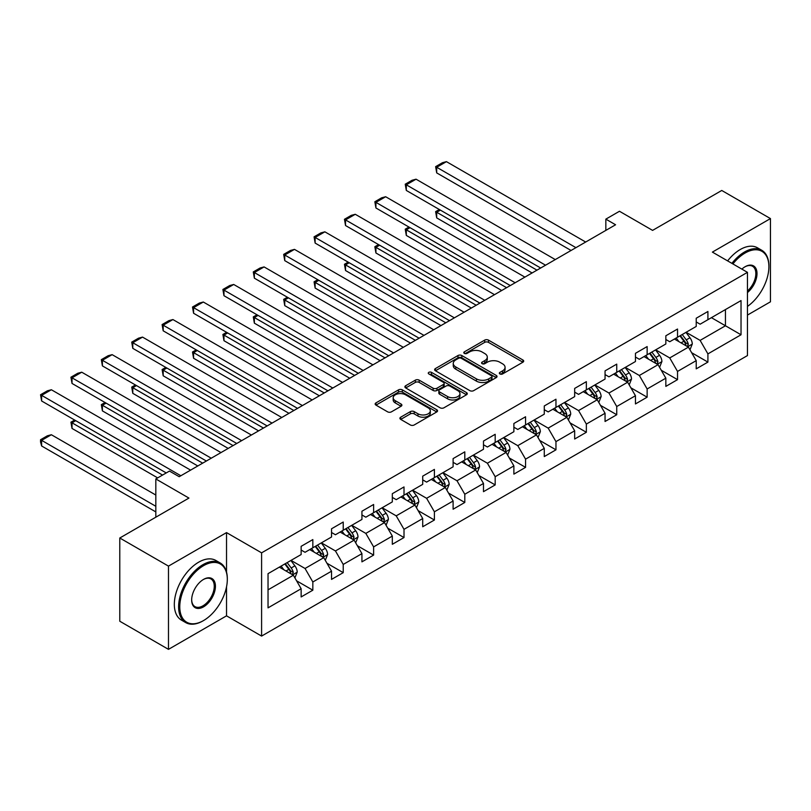 <?xml version="1.0" encoding="UTF-8"?>
<svg xmlns="http://www.w3.org/2000/svg" width="811" height="811" viewBox="0 0 811 811"><rect width="100%" height="100%" fill="white"/><g stroke="black" fill="none" stroke-linecap="round" stroke-linejoin="round"><path stroke-width="1.22" d="M499.911 373.942A1.896 1.095 0 0 0 502.587 373.942L522.902 362.213A2.707 1.561 0 0 0 523.693 361.108A2.707 1.561 0 0 0 522.902 360.003L488.486 340.123A2.707 1.561 0 0 0 484.664 340.123L464.348 351.862A1.896 1.095 0 0 0 463.791 352.633A1.896 1.095 0 0 0 464.348 353.403A1.896 1.095 0 0 0 467.024 353.403L469.65 351.883A8.657 4.998 0 0 1 481.886 351.883L484.755 353.545A8.657 4.998 0 0 1 487.289 357.073A8.657 4.998 0 0 1 484.755 360.611L482.129 362.122A1.896 1.095 0 0 0 481.572 362.902A1.896 1.095 0 0 0 482.129 363.673A1.896 1.095 0 0 0 484.806 363.673L487.431 362.152A8.657 4.998 0 0 1 499.677 362.152L502.536 363.804A8.657 4.998 0 0 1 505.071 367.342A8.657 4.998 0 0 1 502.536 370.87L499.911 372.391A1.896 1.095 0 0 0 499.353 373.161A1.896 1.095 0 0 0 499.911 373.942L499.911 372.391M400.715 417.189A2.707 1.561 0 0 0 399.924 418.294A2.707 1.561 0 0 0 400.715 419.399L410.376 424.974A2.707 1.561 0 0 0 414.198 424.974L436.764 411.947A2.707 1.561 0 0 0 437.555 410.842A2.707 1.561 0 0 0 436.764 409.737L402.337 389.868A2.707 1.561 0 0 0 398.515 389.868L375.949 402.895A2.707 1.561 0 0 0 375.158 404A2.707 1.561 0 0 0 375.949 405.094L387.617 411.836A2.707 1.561 0 0 0 391.439 411.836L401.1 406.26A2.707 1.561 0 0 0 401.891 405.155A2.707 1.561 0 0 0 401.1 404.05L395.312 400.715A7.238 4.177 0 0 1 393.193 397.755A7.238 4.177 0 0 1 397.664 393.903A7.238 4.177 0 0 1 405.541 394.805L428.208 407.882A7.238 4.177 0 0 1 430.327 410.842A7.238 4.177 0 0 1 425.856 414.695A7.238 4.177 0 0 1 417.969 413.792L414.198 411.613A2.707 1.561 0 0 0 410.376 411.613L400.715 417.189L400.715 419.399M747.458 315.084L770.45 301.814L770.45 218.585L721.749 190.463L652.591 230.385L619.472 211.266L605.837 219.142L615.579 224.769L179.201 476.706L169.458 471.079L155.824 478.956L155.824 517.195M226.533 572.11L226.533 532.604L168.485 566.119L119.785 538.007L188.943 498.076L155.824 478.956M226.533 532.604L261.598 552.849L747.458 272.344L747.458 355.573L261.598 636.077L261.598 552.849M770.45 218.585L712.393 252.099L747.458 272.344M469.843 390.638A2.707 1.561 0 0 0 473.665 390.638L496.231 377.612A2.707 1.561 0 0 0 497.021 376.507A2.707 1.561 0 0 0 496.231 375.402L461.814 355.532A2.707 1.561 0 0 0 457.982 355.532L435.426 368.559A2.707 1.561 0 0 0 434.635 369.664A2.707 1.561 0 0 0 435.426 370.769L469.843 390.638M429.587 374.347A1.896 1.095 0 0 1 431.503 374.611L431.503 372.361L466.497 392.565A2.707 1.561 0 0 1 467.288 393.67A2.707 1.561 0 0 1 466.497 394.775L443.931 407.801A2.707 1.561 0 0 1 440.109 407.801L405.693 387.932L405.693 385.722A2.707 1.561 0 0 0 404.892 386.827A2.707 1.561 0 0 0 405.693 387.932M405.693 385.722L415.344 380.146A2.707 1.561 0 0 1 419.165 380.146L433.125 388.205A2.707 1.561 0 0 0 436.957 388.205L443.353 384.505A2.707 1.561 0 0 0 444.154 383.4A2.707 1.561 0 0 0 443.353 382.305L428.826 373.912A1.896 1.095 0 0 1 428.269 373.141A1.896 1.095 0 0 1 429.435 372.127A1.896 1.095 0 0 1 431.503 372.361M168.485 566.119L168.485 649.358L119.785 621.236L119.785 538.007M296.573 580.798L312.833 590.195L312.833 581.984L331.537 571.187L331.537 579.399L343.225 572.647L343.225 564.436L361.929 553.639L361.929 561.851L373.618 555.099L373.618 546.888L392.321 536.091L392.321 544.303L404.01 537.551L404.01 529.34L422.713 518.543L422.713 526.755L434.402 520.013L434.402 511.802L453.106 501.005L453.106 509.217L464.794 502.465L464.794 494.254L483.488 483.457L483.488 491.669L495.186 484.917L495.186 476.706L513.88 465.909L513.88 474.121L525.569 467.369L525.569 459.158L544.272 448.361L544.272 456.573L555.961 449.821L555.961 441.62L574.664 430.813L574.664 439.025L586.353 432.283L586.353 424.072L605.057 413.275L605.057 421.487L616.745 414.735L616.745 406.524L635.449 395.727L635.449 403.939L647.137 397.187L647.137 388.976L665.841 378.179L665.841 386.391L677.53 379.639L677.53 371.428L696.223 360.631L696.223 368.843L707.912 362.101L707.912 353.89L741.031 334.771L741.031 300.577L725.45 309.569L725.45 325.769L741.031 334.771M312.833 590.195L301.145 596.937L301.145 588.735L268.035 607.855L268.035 573.661L301.145 554.542L301.145 546.33L312.833 539.579L312.833 547.79L331.537 536.994L331.537 528.782L343.225 522.031L343.225 530.242L361.929 519.445L361.929 511.234L373.618 504.483L373.618 512.694L392.321 501.897L392.321 493.686L404.01 486.945L404.01 495.156L422.713 484.36L422.713 476.148L434.402 469.397L434.402 477.608L453.106 466.812L453.106 458.6L464.794 451.849L464.794 460.06L483.488 449.264L483.488 441.052L495.186 434.301L495.186 442.512L513.88 431.716L513.88 423.504L525.569 416.763L525.569 424.964L544.272 414.168L544.272 405.956L555.961 399.215L555.961 407.426L574.664 396.63L574.664 388.418L586.353 381.667L586.353 389.878L605.057 379.082L605.057 370.87L616.745 364.119L616.745 372.33L635.449 361.534L635.449 353.322L647.137 346.571L647.137 354.782L665.841 343.986L665.841 335.774L677.53 329.033L677.53 337.244L696.223 326.438L696.223 318.236L707.912 311.485L707.912 319.696L741.031 300.577M309.721 549.594L323.751 557.684L305.048 568.481L291.017 560.391M301.145 550.04L305.048 552.291L312.833 547.79M305.048 568.481L312.833 581.984M323.751 557.684L331.537 571.187M340.113 532.046L354.133 540.146L335.44 550.943L321.409 542.843M331.537 532.492L335.44 534.743L343.225 530.242M335.44 550.943L343.225 564.436M354.133 540.146L361.929 553.639M370.505 514.498L384.526 522.598L365.822 533.395L351.802 525.295M361.929 514.944L365.822 517.195L373.618 512.694M365.822 533.395L373.618 546.888M384.526 522.598L392.321 536.091M400.887 496.95L414.918 505.05L396.214 515.847L382.194 507.747M392.321 497.407L396.214 499.647L404.01 495.156M396.214 515.847L404.01 529.34M414.918 505.05L422.713 518.543M431.28 479.402L445.31 487.502L426.606 498.299L412.586 490.199M422.713 479.859L426.606 482.109L434.402 477.608M426.606 498.299L434.402 511.802M445.31 487.502L453.106 501.005M461.672 461.864L475.702 469.954L456.998 480.761L442.968 472.661M453.106 462.311L456.998 464.561L464.794 460.06M456.998 480.761L464.794 494.254M475.702 469.954L483.488 483.457M492.064 444.316L506.094 452.416L487.391 463.213L473.36 455.113M483.488 444.763L487.391 447.013L495.186 442.512M487.391 463.213L495.186 476.706M506.094 452.416L513.88 465.909M522.456 426.768L536.476 434.868L517.783 445.665L503.753 437.565M513.88 427.215L517.783 429.465L525.569 424.964M517.783 445.665L525.569 459.158M536.476 434.868L544.272 448.361M552.849 409.22L566.869 417.32L548.175 428.117L534.145 420.017M544.272 409.677L548.175 411.917L555.961 407.426M548.175 428.117L555.961 441.62M566.869 417.32L574.664 430.813M583.241 391.672L597.261 399.772L578.557 410.569L564.537 402.479M574.664 392.129L578.557 394.379L586.353 389.878M578.557 410.569L586.353 424.072M597.261 399.772L605.057 413.275M613.623 374.135L627.653 382.224L608.949 393.031L594.929 384.931M605.057 374.581L608.949 376.831L616.745 372.33M608.949 393.031L616.745 406.524M627.653 382.224L635.449 395.727M644.015 356.587L658.045 364.686L639.342 375.483L625.311 367.383M635.449 357.033L639.342 359.283L647.137 354.782M639.342 375.483L647.137 388.976M658.045 364.686L665.841 378.179M674.407 339.039L688.438 347.138L669.734 357.935L655.704 349.835M665.841 339.485L669.734 341.735L677.53 337.244M669.734 357.935L677.53 371.428M688.438 347.138L696.223 360.631M711.419 317.669L725.45 325.769L700.126 340.387L686.096 332.287M696.223 321.947L700.126 324.197L707.912 319.696M700.126 340.387L707.912 353.89M168.485 649.358L226.533 615.833L261.598 636.077M605.837 219.142L605.837 230.385M268.035 589.85L293.359 575.232L279.329 567.132M293.359 575.232L301.145 588.735M691.651 352.704L707.912 362.101M661.259 370.252L677.53 379.639M630.867 387.8L647.137 397.187M600.475 405.348L616.745 414.735M570.082 422.886L586.353 432.283M539.7 440.434L555.961 449.821M509.308 457.982L525.569 467.369M478.916 475.53L495.186 484.917M448.524 493.068L464.794 502.465M418.131 510.616L434.402 520.013M387.739 528.164L404.01 537.551M357.357 545.712L373.618 555.099M326.965 563.26L343.225 572.647M226.533 615.833L226.533 586.819M500.671 374.206L502.536 373.121A8.657 4.998 0 0 0 505.071 369.593L505.071 367.342M487.289 357.073L487.289 359.324A8.657 4.998 0 0 1 484.755 362.862L482.89 363.936M522.902 360.003L522.902 362.213L488.486 342.374A2.707 1.561 0 0 0 484.664 342.374L465.098 353.667M496.19 377.632L461.814 357.783A2.707 1.561 0 0 0 457.982 357.783L435.456 370.789M491.446 377.277A1.896 1.095 0 0 0 492.003 376.507A1.896 1.095 0 0 0 491.446 375.736L461.236 358.29A1.896 1.095 0 0 0 458.56 358.29L455.792 359.891A8.657 4.998 0 0 0 453.258 363.419A8.657 4.998 0 0 0 455.792 366.957L476.442 378.879A8.657 4.998 0 0 0 488.678 378.879L491.446 377.277L491.446 379.528A1.896 1.095 0 0 0 492.003 378.757L492.003 376.507M453.258 363.419L453.258 365.67A8.657 4.998 0 0 0 455.792 369.208L455.792 366.957M491.446 379.528L488.678 381.129A8.657 4.998 0 0 1 476.442 381.129L455.792 369.208M405.723 387.952L415.344 382.397L415.344 380.146M444.154 383.4L444.154 385.651A2.707 1.561 0 0 1 443.353 386.756L436.957 390.456A2.707 1.561 0 0 1 433.125 390.456L419.165 382.397A2.707 1.561 0 0 0 415.344 382.397M431.503 374.611L466.457 394.795M447.611 396.569A7.238 4.177 0 0 0 455.498 397.471A7.238 4.177 0 0 0 459.959 393.619A7.238 4.177 0 0 0 457.84 390.669L449.862 386.056A2.707 1.561 0 0 0 446.04 386.056L439.633 389.756A2.707 1.561 0 0 0 438.842 390.861A2.707 1.561 0 0 0 439.633 391.956L447.611 396.569L447.611 398.819A7.238 4.177 0 0 0 455.498 399.722A7.238 4.177 0 0 0 459.959 395.869L459.959 393.619M438.842 390.861L438.842 393.102A2.707 1.561 0 0 0 439.633 394.207L439.633 391.956M447.611 398.819L439.633 394.207M430.327 410.842L430.327 413.093A7.238 4.177 0 0 1 425.856 416.945A7.238 4.177 0 0 1 417.969 416.043L414.198 413.863A2.707 1.561 0 0 0 410.376 413.863L400.756 419.419M393.193 397.755L393.193 400.005A7.238 4.177 0 0 0 395.312 402.955L395.312 400.715M401.06 406.281L395.312 402.955M436.724 411.968L402.337 392.108A2.707 1.561 0 0 0 398.515 392.108L375.99 405.115M689.979 349.805L692.29 343.965A7.299 4.217 -120 0 0 689.958 337.751L685.944 332.378M678.929 341.654L676.202 338.005M536.963 270.154L436.703 212.259L436.703 217.885L532.097 272.962M687.302 346.49L688.346 344.28A7.299 4.217 -120 0 0 686.258 339.89L682.244 334.517M680.409 335.572L684.869 341.532A3.72 2.149 60 0 1 685.548 342.658L688.346 344.28M679.902 335.866L683.926 341.238A7.299 4.217 60 0 1 686.015 345.628M440.403 210.12L436.703 212.259L435.629 211.641L439.329 209.502M436.703 217.885L435.629 211.641M575.932 247.659L436.703 167.269L436.703 172.895L571.056 250.467M585.674 242.033L446.435 161.642L436.703 167.269L435.629 166.65L442.441 162.717L446.435 161.642M436.703 172.895L435.629 166.65M747.458 306.406A33.616 19.403 120 0 0 768.889 266.718A33.616 19.403 120 0 0 745.127 253.002A33.616 19.403 120 0 0 732.911 263.94M731.907 263.362A34.437 19.88 -60 0 1 744.539 251.988A34.437 19.88 -60 0 1 761.762 250.275A34.437 19.88 -60 0 1 768.889 266.049A34.437 19.88 -60 0 1 768.889 266.383M741.872 269.12A16.808 9.702 -60 0 1 745.127 266.718L745.127 266.718A16.808 9.702 -60 0 1 756.947 272.253A16.808 9.702 -60 0 1 747.458 292.548M727.619 260.889A34.437 19.88 -60 0 1 740.25 249.514A34.437 19.88 -60 0 1 757.474 247.801L761.762 250.275M747.458 291.017A15.977 9.225 120 0 0 755.457 277.18A15.977 9.225 120 0 0 752.527 266.261A15.977 9.225 120 0 0 744.833 266.89M202.963 620.902L203.551 620.557A33.616 19.403 120 0 0 227.313 579.399A33.616 19.403 120 0 0 203.551 565.673A33.616 19.403 120 0 0 179.778 606.841A33.616 19.403 120 0 0 203.551 620.557L202.963 620.902A34.437 19.88 -60 0 1 185.749 622.605A34.437 19.88 -60 0 1 180.468 595.01A34.437 19.88 -60 0 1 202.963 564.659A34.437 19.88 -60 0 1 220.186 562.956A34.437 19.88 -60 0 1 227.313 578.719A34.437 19.88 -60 0 1 227.313 579.064M203.551 606.841A16.808 9.702 -60 0 1 191.67 599.978A16.808 9.702 -60 0 1 203.551 579.399L203.551 579.399A16.808 9.702 -60 0 1 215.432 586.252A16.808 9.702 -60 0 1 203.551 606.841M191.67 599.633A15.977 9.225 120 0 0 194.975 606.618A15.977 9.225 120 0 0 202.963 605.827A15.977 9.225 120 0 0 213.405 591.746A15.977 9.225 120 0 0 210.951 578.942A15.977 9.225 120 0 0 203.257 579.571M185.749 622.605L181.461 620.131A34.437 19.88 -60 0 1 176.18 592.537A34.437 19.88 -60 0 1 198.675 562.185A34.437 19.88 -60 0 1 215.898 560.482L220.186 562.956M659.586 367.353L661.898 361.513A7.299 4.217 -120 0 0 659.566 355.299L655.552 349.926M648.536 359.192L645.809 355.553M506.581 287.692L406.311 229.807L406.311 235.433L501.705 290.51M656.91 364.027L657.954 361.818A7.299 4.217 -120 0 0 655.866 357.428L651.851 352.065M650.016 353.12L654.477 359.07A3.72 2.149 60 0 1 655.156 360.206L657.954 361.818M649.51 353.414L653.534 358.776A7.299 4.217 60 0 1 655.623 363.176M410.011 227.668L406.311 229.807L405.236 229.189L408.937 227.05M406.311 235.433L405.236 229.189M629.194 384.89L631.505 379.061A7.299 4.217 -120 0 0 629.184 372.837L625.159 367.474M618.154 376.74L615.417 373.101M476.189 305.24L375.919 247.355L375.919 252.971L471.313 308.048M626.528 381.575L627.572 379.366A7.299 4.217 -120 0 0 625.474 374.976L621.459 369.613M619.624 370.668L624.085 376.618A3.72 2.149 60 0 1 624.764 377.754L627.572 379.366M619.117 370.962L623.142 376.324A7.299 4.217 60 0 1 625.23 380.714M379.619 245.216L375.919 247.355L374.844 246.737L378.544 244.598M375.919 252.971L374.844 246.737M545.539 265.197L406.311 184.817L406.311 190.443L540.673 268.015M555.282 259.581L416.053 179.19L406.311 184.817L405.236 184.198L412.059 180.265L416.053 179.19M406.311 190.443L405.236 184.198M515.147 282.745L375.919 202.365L375.919 207.981L510.281 285.553M524.889 277.119L385.661 196.738L375.919 202.365L374.844 201.746L381.667 197.803L385.661 196.738M375.919 207.981L374.844 201.746M598.802 402.438L601.123 396.599A7.299 4.217 -120 0 0 598.792 390.385L594.767 385.022M587.762 394.288L585.025 390.638M445.797 322.788L345.527 264.893L345.527 270.519L440.931 325.596M596.136 399.124L597.18 396.914A7.299 4.217 -120 0 0 595.092 392.524L591.067 387.151M589.242 388.216L593.703 394.166A3.72 2.149 60 0 1 594.372 395.292L597.18 396.914M588.725 388.51L592.75 393.872A7.299 4.217 60 0 1 594.838 398.262M349.227 262.764L345.527 264.893L344.452 264.274L348.162 262.146M345.527 270.519L344.452 264.274M568.41 419.986L570.731 414.147A7.299 4.217 -120 0 0 568.399 407.933L564.375 402.56M557.37 411.836L554.633 408.186M415.404 340.336L315.134 282.441L315.134 288.067L410.538 343.144M565.743 416.672L566.788 414.462A7.299 4.217 -120 0 0 564.699 410.072L560.675 404.699M558.85 405.753L563.31 411.714A3.72 2.149 60 0 1 563.98 412.84L566.788 414.462M558.343 406.047L562.358 411.42A7.299 4.217 60 0 1 564.446 415.81M318.835 280.302L315.134 282.441L314.07 281.822L317.77 279.683M315.134 288.067L314.07 281.822M538.017 437.534L540.339 431.695A7.299 4.217 -120 0 0 538.007 425.481L533.983 420.108M526.978 429.384L524.251 425.734M385.012 357.874L284.742 299.989L284.742 305.615L380.146 360.692M535.351 434.209L536.395 432.01A7.299 4.217 -120 0 0 534.307 427.61L530.282 422.247M528.458 423.301L532.918 429.262A3.72 2.149 60 0 1 533.597 430.388L536.395 432.01M527.951 423.595L531.965 428.968A7.299 4.217 60 0 1 534.064 433.358M288.452 297.85L284.742 299.989L283.678 299.371L287.378 297.231M284.742 305.615L283.678 299.371M484.755 300.293L345.527 219.903L345.527 225.529L479.889 303.101M494.497 294.667L355.269 214.286L345.527 219.903L344.452 219.284L351.275 215.351L355.269 214.286M345.527 225.529L344.452 219.284M454.373 317.841L315.134 237.451L315.134 243.077L449.497 320.649M464.105 312.215L324.876 231.824L315.134 237.451L314.07 236.832L320.882 232.899L324.876 231.824M315.134 243.077L314.07 236.832M423.981 335.379L284.742 254.999L284.742 260.625L419.105 338.197M433.723 329.763L294.484 249.372L284.742 254.999L283.678 254.38L290.49 250.447L294.484 249.372M284.742 260.625L283.678 254.38M393.588 352.927L254.36 272.547L254.36 278.173L388.712 355.745M403.331 347.311L264.092 266.92L254.36 272.547L253.285 271.928L260.098 267.985L264.092 266.92M254.36 278.173L253.285 271.928M363.196 370.475L223.968 290.095L223.968 295.711L358.33 373.283M372.938 364.849L233.71 284.468L223.968 290.095L222.893 289.476L229.716 285.533L233.71 284.468M223.968 295.711L222.893 289.476M332.804 388.023L193.576 307.633L193.576 313.259L327.938 390.831M342.546 382.397L203.318 302.016L193.576 307.633L192.501 307.014L199.324 303.081L203.318 302.016M193.576 313.259L192.501 307.014M302.412 405.571L163.183 325.181L163.183 330.807L297.546 408.379M312.154 399.945L172.925 319.554L163.183 325.181L162.109 324.562L168.931 320.629L172.925 319.554M163.183 330.807L162.109 324.562M272.03 423.109L132.791 342.729L132.791 348.355L267.154 425.927M281.762 417.493L142.533 337.102L132.791 342.729L131.727 342.11L138.539 338.177L142.533 337.102M132.791 348.355L131.727 342.11M241.637 440.657L102.399 360.277L102.399 365.893L236.761 443.475M251.38 435.031L112.141 354.65L102.399 360.277L101.334 359.658L108.147 355.715L112.141 354.65M102.399 365.893L101.334 359.658M507.625 455.083L509.947 449.243A7.299 4.217 -120 0 0 507.615 443.019L503.601 437.656M496.585 446.922L493.858 443.282M354.62 375.422L254.36 317.537L254.36 323.163L349.754 378.24M504.959 451.757L506.003 449.547A7.299 4.217 -120 0 0 503.915 445.158L499.89 439.795M498.066 440.849L502.526 446.8A3.72 2.149 60 0 1 503.205 447.936L506.003 449.547M497.559 441.143L501.583 446.506A7.299 4.217 60 0 1 503.672 450.906M258.06 315.398L254.36 317.537L253.285 316.919L256.986 314.78M254.36 323.163L253.285 316.919M477.243 472.62L479.554 466.791A7.299 4.217 -120 0 0 477.223 460.567L473.208 455.204M466.193 464.47L463.466 460.83M324.238 392.97L223.968 335.085L223.968 340.701L319.362 395.778M474.567 469.305L475.611 467.095A7.299 4.217 -120 0 0 473.523 462.706L469.508 457.343M467.673 458.397L472.134 464.348A3.72 2.149 60 0 1 472.813 465.484L475.611 467.095M467.166 458.691L471.191 464.054A7.299 4.217 60 0 1 473.279 468.444M227.668 332.946L223.968 335.085L222.893 334.467L226.593 332.328M223.968 340.701L222.893 334.467M446.851 490.168L449.162 484.329A7.299 4.217 -120 0 0 446.841 478.115L442.816 472.752M435.811 482.018L433.074 478.368M293.846 410.518L193.576 352.623L193.576 358.249L288.969 413.326M444.185 486.853L445.229 484.643A7.299 4.217 -120 0 0 443.13 480.254L439.116 474.881M437.281 475.945L441.742 481.896A3.72 2.149 60 0 1 442.421 483.021L445.229 484.643M436.774 476.239L440.799 481.602A7.299 4.217 60 0 1 442.887 485.992M197.276 350.494L193.576 352.623L192.501 352.004L196.201 349.876M193.576 358.249L192.501 352.004M416.459 507.716L418.78 501.877A7.299 4.217 -120 0 0 416.448 495.663L412.424 490.29M405.419 499.566L402.682 495.916M263.453 428.066L163.183 370.171L163.183 375.797L258.577 430.874M413.792 504.401L414.837 502.191A7.299 4.217 -120 0 0 412.748 497.802L408.724 492.429M406.899 493.483L411.359 499.444A3.72 2.149 60 0 1 412.029 500.569L414.837 502.191M406.382 493.777L410.407 499.15A7.299 4.217 60 0 1 412.495 503.54M166.884 368.032L163.183 370.171L162.109 369.552L165.819 367.413M163.183 375.797L162.109 369.552M386.066 525.264L388.388 519.425A7.299 4.217 -120 0 0 386.056 513.211L382.032 507.838M375.027 517.114L372.29 513.464M233.061 445.604L132.791 387.719L132.791 393.345L228.195 448.422M383.4 521.939L384.444 519.739A7.299 4.217 -120 0 0 382.356 515.34L378.331 509.977M376.507 511.031L380.967 516.982A3.72 2.149 60 0 1 381.636 518.117L384.444 519.739M376 511.325L380.014 516.698A7.299 4.217 60 0 1 382.103 521.088M136.491 385.58L132.791 387.719L131.727 387.1L135.427 384.961M132.791 393.345L131.727 387.1M355.674 542.812L357.996 536.973A7.299 4.217 -120 0 0 355.664 530.749L351.639 525.386M344.634 534.652L341.907 531.012M202.669 463.152L102.399 405.267L102.399 410.883L197.803 465.97M353.008 539.487L354.052 537.277A7.299 4.217 -120 0 0 351.964 532.888L347.939 527.525M346.115 528.579L350.575 534.53A3.72 2.149 60 0 1 351.254 535.665L354.052 537.277M345.608 528.873L349.622 534.236A7.299 4.217 60 0 1 351.71 538.626M106.109 403.128L102.399 405.267L101.334 404.648L105.035 402.509M102.399 410.883L101.334 404.648M325.282 560.35L327.603 554.511A7.299 4.217 -120 0 0 325.272 548.297L321.257 542.934M314.242 552.2L311.515 548.55M162.545 475.074L72.017 422.815L72.017 428.431L157.669 477.892M322.616 557.035L323.66 554.825A7.299 4.217 -120 0 0 321.572 550.436L317.547 545.073M315.722 546.127L320.183 552.078A3.72 2.149 60 0 1 320.862 553.203L323.66 554.825M315.215 546.421L319.23 551.784A7.299 4.217 60 0 1 321.328 556.174M75.717 420.676L72.017 422.815L70.942 422.186L74.642 420.057M72.017 428.431L70.942 422.186M211.245 458.205L72.017 377.825L72.017 383.441L206.369 461.013M220.987 452.579L81.749 372.198L72.017 377.825L70.942 377.206L77.755 373.263L81.749 372.198M72.017 383.441L70.942 377.206M294.9 577.898L297.211 572.059A7.299 4.217 -120 0 0 294.88 565.845L290.865 560.482M155.824 506.287L41.625 440.353L51.367 434.737L155.824 495.045M283.85 569.748L281.123 566.098M41.625 445.979L40.55 441.985L40.55 439.734L41.625 440.353L41.625 445.979L155.824 511.913M292.224 574.583L293.268 572.373A7.299 4.217 -120 0 0 291.179 567.984L287.165 562.611M285.33 563.665L289.791 569.626A3.72 2.149 60 0 1 290.47 570.751L293.268 572.373M284.823 563.959L288.848 569.332A7.299 4.217 60 0 1 290.936 573.722M40.55 439.734L47.373 435.801L51.367 434.737M180.853 475.753L41.625 395.362L41.625 400.989L166.245 472.935M190.595 470.127L51.367 389.746L41.625 395.362L40.55 394.744L47.373 390.811L51.367 389.746M41.625 400.989L40.55 394.744M502.536 373.121L502.536 370.87M482.129 363.673L482.129 362.122M484.755 362.862L484.755 360.611M464.348 353.403L464.348 351.862M484.664 342.374L484.664 340.123M488.486 342.374L488.486 340.123M435.426 370.769L435.426 368.559M457.982 357.783L457.982 355.532M461.814 357.783L461.814 355.532M496.231 377.612L496.231 375.402M476.442 381.129L476.442 378.879M488.678 381.129L488.678 378.879M419.165 382.397L419.165 380.146M433.125 390.456L433.125 388.205M436.957 390.456L436.957 388.205M443.353 386.756L443.353 384.505M466.497 394.775L466.497 392.565M410.376 413.863L410.376 411.613M414.198 413.863L414.198 411.613M417.969 416.043L417.969 413.792M401.1 406.26L401.1 404.05M375.949 405.094L375.949 402.895M398.515 392.108L398.515 389.868M402.337 392.108L402.337 389.868M436.764 411.947L436.764 409.737M687.718 346.723L692.239 344.107M686.258 339.89L689.958 337.751M681.068 342.881L683.926 341.238M657.326 364.271L661.857 361.655M655.866 357.428L659.566 355.299M650.675 360.429L653.534 358.776M626.933 381.809L631.465 379.193M625.474 374.976L629.184 372.837M620.283 377.977L623.142 376.324M596.541 399.357L601.073 396.741M595.092 392.524L598.792 390.385M589.891 395.525L592.75 393.872M566.149 416.905L570.68 414.289M564.699 410.072L568.399 407.933M559.509 413.063L562.358 411.42M535.757 434.453L540.288 431.837M534.307 427.61L538.007 425.481M529.117 430.611L531.965 428.968M505.375 452.001L509.896 449.385M503.915 445.158L507.615 443.019M498.724 448.159L501.583 446.506M474.982 469.539L479.514 466.923M473.523 462.706L477.223 460.567M468.332 465.707L471.191 464.054M444.59 487.087L449.122 484.471M443.13 480.254L446.841 478.115M437.94 483.255L440.799 481.602M414.198 504.635L418.729 502.019M412.748 497.802L416.448 495.663M407.548 500.792L410.407 499.15M383.806 522.183L388.337 519.567M382.356 515.34L386.056 513.211M377.166 518.341L380.014 516.698M353.414 539.731L357.945 537.115M351.964 532.888L355.664 530.749M346.773 535.889L349.622 534.236M323.031 557.269L327.553 554.653M321.572 550.436L325.272 548.297M316.381 553.437L319.23 551.784M292.639 574.817L297.161 572.201M291.179 567.984L294.88 565.845M285.989 570.985L288.848 569.332M768.889 266.718L768.889 266.049M227.313 579.399L227.313 578.719"/></g></svg>
